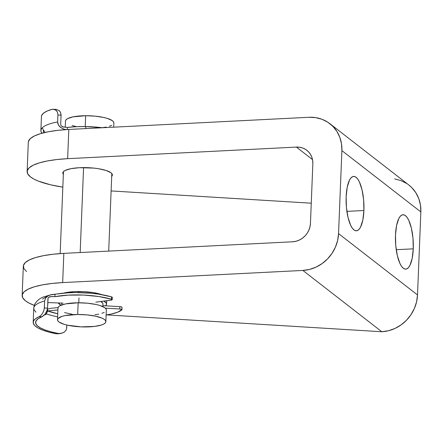 <?xml version="1.0" encoding="UTF-8"?>
<svg xmlns="http://www.w3.org/2000/svg" width="443" height="443" viewBox="0 0 443 443"><rect width="100%" height="100%" fill="white"/><g stroke="black" fill="none" stroke-linecap="round" stroke-linejoin="round"><path stroke-width="0.66" d="M363.908 210.514L346.886 211.377L363.908 210.514L363.637 199.92L362.053 189.892L359.4 181.951L357.794 179.16L356.083 177.311L354.328 176.469L352.6 176.674L350.967 177.914L349.488 180.14L347.223 187.179L346.144 196.72A27.228 8.849 -92.9 0 1 353.647 176.425A27.228 8.849 -92.9 0 1 363.908 210.514A27.228 8.849 -92.9 0 1 356.405 230.809A27.228 8.849 -92.9 0 1 346.144 196.72L346.415 207.307L347.999 217.341L350.651 225.277L352.257 228.067L353.968 229.923L355.723 230.764L357.451 230.559L359.085 229.319L360.558 227.093L362.828 220.055L363.908 210.514M413.258 248.839L396.236 249.697L413.258 248.839L412.987 238.245L411.409 228.217L408.751 220.276L407.145 217.485L405.434 215.63L403.678 214.794L401.956 214.993L400.322 216.234L398.844 218.46L396.574 225.498L395.494 235.039A27.228 8.849 -92.9 0 1 403.003 214.75A27.228 8.849 -92.9 0 1 413.258 248.839A27.228 8.849 -92.9 0 1 405.755 269.128A27.228 8.849 -92.9 0 1 395.494 235.039L395.765 245.632L397.349 255.661L400.001 263.602L401.607 266.393L403.318 268.242L405.074 269.084L406.801 268.879L408.435 267.644L409.913 265.418L412.178 258.38L413.258 248.839M111.558 176.497L112.323 175.301L112.14 174.049L111.01 172.803L106.126 170.489L98.424 168.705L93.866 168.102L79.485 167.703A24.808 6.324 2.3 0 1 112.367 174.985A24.808 6.324 2.3 0 1 111.708 176.347M74.507 291.632A24.808 6.324 2.3 0 1 101.912 294.673L93.445 292.635L84.092 291.655L74.507 291.632L63.615 293.133A24.808 6.324 2.3 0 1 74.507 291.632M329.863 123.68A36.298 33.059 127.8 0 1 341.885 150.614L420.85 211.931A36.298 33.059 -52.2 0 0 408.828 184.997L329.863 123.68A36.298 33.059 127.8 0 0 309.009 117.279L68.815 129.445A60.503 15.422 -177.7 0 0 28.302 142.336L27.128 171.563A60.503 15.422 2.3 0 0 30.368 176.829L30.506 176.934A60.503 15.422 2.3 0 0 62.834 187.14L50.341 184.748L38.436 181.132L33.923 179.088L30.506 176.934L27.665 173.794L27.239 170.771L29.116 167.869L33.214 165.195L39.388 162.863L47.395 160.947L56.937 159.535L67.641 158.672L296.406 147.087L299.739 147.253L302.912 148.089L305.814 149.557L308.322 151.606L310.349 154.158L311.811 157.11L312.653 160.349L312.847 163.755L310.449 223.377L309.984 226.816L308.876 230.155L307.171 233.267L304.934 236.036L302.248 238.345L299.219 240.117L295.963 241.28L292.607 241.784L63.836 253.368L62.662 282.595A60.503 15.422 2.3 0 0 22.15 295.487A60.503 15.422 2.3 0 0 25.389 300.758L22.687 297.724L22.261 294.695L24.138 291.793L28.236 289.124L34.41 286.787L42.417 284.877L51.958 283.459L62.662 282.595L302.857 270.435L381.822 331.746L106.63 314.89L381.822 331.746A36.298 33.059 -52.2 0 0 417.516 294.938L338.552 233.622L341.885 150.614L341.503 143.809L339.814 137.324L336.89 131.421L332.843 126.321L327.82 122.224L322.022 119.283L315.671 117.617L309.009 117.279L68.815 129.445L58.111 130.308L48.569 131.721L40.562 133.631L34.388 135.968L30.29 138.637L28.413 141.544L28.297 142.391M27.128 171.563A60.503 15.422 2.3 0 1 67.641 158.672L68.815 129.445L67.641 158.672L296.406 147.087A18.152 16.529 127.8 0 1 306.833 150.288A18.152 16.529 127.8 0 1 312.847 163.755L310.449 223.377A18.152 16.529 127.8 0 1 292.607 241.784L63.836 253.368L53.132 254.232L43.591 255.65L35.584 257.56L29.41 259.897L25.312 262.566L23.435 265.468L23.861 268.497L26.563 271.526M296.406 147.087L312.52 159.596L296.406 147.087M311.263 203.193L111.121 190.933L311.263 203.193M79.485 167.703L71.135 168.639L65.293 170.383L63.604 171.485L62.84 172.681L63.343 174.404A24.808 6.324 2.3 0 1 62.795 172.991A24.808 6.324 2.3 0 1 79.485 167.703M34.305 305.388L28.95 303.012L25.528 300.863A60.503 15.422 2.3 0 0 34.305 305.388M22.15 295.487L23.324 266.26A60.503 15.422 -177.7 0 1 63.836 253.368L62.662 282.595L302.857 270.435L309.574 269.422L316.086 267.101L322.144 263.557L327.515 258.933L331.99 253.402L335.406 247.177L337.621 240.499L338.552 233.622L341.885 150.614L420.85 211.931L417.516 294.938L338.552 233.622A36.298 33.059 127.8 0 1 302.857 270.435L381.822 331.746L388.539 330.733L395.051 328.413L401.109 324.874L406.48 320.25L410.954 314.718L414.366 308.494L416.581 301.816L417.516 294.938L420.85 211.931L420.468 205.12L418.779 198.641L415.855 192.738L411.802 187.638L408.712 184.903M406.785 183.54L400.987 180.6L394.635 178.928M106.331 310.117L106.004 308.893L104.764 307.68L99.758 305.448L96.186 304.518L87.581 303.211L78.151 302.785A24.199 6.169 -177.7 0 0 57.978 308.051L57.507 319.741A24.199 6.169 2.3 0 1 77.68 314.475L78.151 302.785L65.575 303.904L60.098 305.664L58.592 306.755L57.983 307.929M105.866 321.684L106.337 309.995A24.199 6.169 -177.7 0 0 78.151 302.785L77.68 314.475A24.199 6.169 2.3 0 1 105.866 321.684A24.199 6.169 2.3 0 1 85.698 326.951A24.199 6.169 2.3 0 1 57.507 319.741M78.788 302.785L78.987 297.873L78.788 302.785M78.561 292.585L78.599 291.522L78.561 292.585M80.166 252.543L83.577 167.592L80.166 252.543M60.984 305.244A24.199 6.169 2.3 0 1 58.36 302.962L60.984 305.244M113.84 123.054L113.519 121.836L112.278 120.623L107.272 118.392L103.701 117.461L95.09 116.149L85.66 115.723L85.228 126.571L85.66 115.723A24.199 6.169 -177.7 0 0 65.486 120.994L65.237 127.257M102.499 127.678L106.254 127.08M109.366 126.283L111.725 125.325M113.679 127.169L113.851 122.932A24.199 6.169 -177.7 0 0 85.66 115.723L73.089 116.847L67.613 118.602L66.101 119.693L65.498 120.873M72.071 125.535L76.705 126.687M103.817 301.118A24.199 6.169 2.3 0 1 106.575 304.147A24.199 6.169 2.3 0 1 105.561 305.814L106.564 304.269L106.237 303.051L103.817 301.118M102.937 304.103L102.66 303.067L100.782 301.522A20.572 5.244 -177.7 0 1 102.948 304.003L102.842 306.6M94.985 314.735L98.739 314.137M101.857 313.345L104.21 312.381M64.556 312.592L72.242 314.281M77.68 314.475L87.11 314.901L95.716 316.213L102.183 318.207L104.293 319.37L105.534 320.588L105.86 321.806L105.251 322.98L103.745 324.071L101.386 325.035L94.52 326.43L80.969 326.856L67.657 325.217L64.085 324.287L59.08 322.055L57.839 320.843L57.518 319.625L58.122 318.445L61.992 316.391L65.104 315.599L77.68 314.475M85.815 126.576L85.732 128.586L85.815 126.576L102.433 127.739A41.144 10.488 -177.7 0 0 85.815 126.576A41.144 10.488 -177.7 0 0 67.386 127.429L76.24 126.709L85.815 126.576M72.945 129.234L78.195 128.968A41.144 10.488 2.3 0 0 72.957 129.234M60.702 124.544L61.079 115.191L60.702 124.544L61.001 125.613L62.801 126.931L67.386 127.429L67.314 129.256M44.771 131.864L43.652 130.264M60.519 112.4L59.362 110.811M41.913 133.243A48.403 12.338 2.3 0 1 40.883 130.541A48.403 12.338 2.3 0 1 41.897 128.193A48.403 12.338 2.3 0 1 57.645 121.952L57.928 114.936L61.079 115.191L61.029 114.1M43.935 132.723A45.983 11.723 2.3 0 1 43.303 130.641A45.983 11.723 2.3 0 1 43.431 129.888L43.442 131.693M53.908 109.233L52.102 109.31A48.403 12.338 -177.7 0 0 41.448 116.515L40.883 130.541M57.036 111.448L55.624 109.958M62.419 126.781L67.386 127.429L67.303 129.528M63.194 128.863L60.309 127.219L58.83 125.668L57.922 123.902L57.645 121.952L57.928 114.936L61.079 115.191L60.503 112.367L58.936 110.44L55.901 109.388M41.448 116.57L41.736 115.296L43.591 113.087L47.085 111.066L52.102 109.31L56.322 109.404M65.985 129.611L63.958 129.129L60.874 127.645L58.504 125.175L57.645 121.952A48.403 12.338 -177.7 0 0 41.897 128.193L42.45 128.237L41.897 128.193L40.977 129.899L41.033 131.649L42.057 133.421M41.897 128.193L42.334 128.127L41.897 128.193L42.334 128.127L43.104 129.306M42.334 128.127L42.866 128.885M53.099 109.161L55.973 110.224L57.413 112.157L57.928 114.936M111.929 297.646L112.267 297.403L111.575 296.882L111.481 299.219A2.42 0.615 2.3 0 1 112.184 299.69A2.42 0.615 2.3 0 1 111.104 300.155L96.524 302.087A2.42 0.615 2.3 0 1 95.793 302.143A2.42 0.615 -177.7 0 0 96.524 302.087L111.835 299.989L112.173 299.745L111.481 299.219L111.575 296.882A41.144 10.488 -177.7 0 0 54.987 294.324L54.893 296.666A41.144 10.488 2.3 0 1 111.481 299.219L98.673 296.505L83.528 295.071L68.205 295.127L54.893 296.666L50.225 296.627L48.304 297.729L47.927 298.754L47.551 308.106L48.071 298.133M121.869 309.845A41.144 10.488 2.3 0 1 106.137 314.962L111.06 314.093L117.661 312.193L121.925 309.579L119.737 308.981L105.351 308.145L119.737 308.981A2.42 0.615 2.3 0 1 121.958 309.69A2.42 0.615 2.3 0 1 121.869 309.845M58.061 307.592L49.976 308.411L58.061 307.592M121.963 307.508L121.62 306.977L119.831 306.645L102.881 305.659L119.831 306.645L119.737 308.981L119.831 306.645A2.42 0.615 -177.7 0 1 122.052 307.348L121.958 309.69M44.97 314.32L45.906 314.613L47.733 310.969L57.9 309.934L47.733 310.969L57.745 313.771A43.564 11.103 -177.7 0 1 47.733 310.969L46.903 311.058L47.733 310.969L47.523 308.511M47.329 309.286L49.976 308.411M66.71 327.715L66.821 325.024L66.55 328.811L65.774 330.511L64.196 332.123L61.461 333.369L58.238 333.452A45.983 11.723 2.3 0 1 35.601 322.377A45.983 11.723 2.3 0 1 41.947 316.784L45.131 314.12L47.224 310.089L47.551 308.106L44.35 307.996L44.632 300.98L45.756 297.884L47.479 296.229L50.142 294.933L54.987 294.324L54.893 296.666L51.36 296.539L48.996 297.109M46.858 314.021A45.983 11.723 -177.7 0 0 57.623 316.839A45.983 11.723 2.3 0 1 46.858 314.021M47.772 302.58L62.469 303.106L47.772 302.58M44.25 309.031L44.632 300.98A48.403 12.338 -177.7 0 0 33.768 308.001A48.403 12.338 -177.7 0 0 33.746 308.25L33.186 322.277A48.403 12.338 2.3 0 1 39.156 316.684L41.049 315.289M58.227 333.762L55.785 333.701A48.403 12.338 2.3 0 1 33.186 322.277M46.282 296.804L42.561 299.086M112.184 299.69L112.278 297.347A2.42 0.615 -177.7 0 0 111.575 296.882L98.767 294.163L91.352 293.272L75.842 292.568L68.3 292.79L51.582 294.573L48.353 295.691L45.767 297.862L44.632 300.98A48.403 12.338 2.3 0 0 33.768 308.001L34.045 309.762L36.01 312.193M39.931 316.247L35.534 318.689L33.557 320.887L33.28 323.202L34.726 325.561L37.838 327.864L42.5 330.041L48.558 332.012L55.785 333.701L58.238 333.452L50.962 331.824L44.859 329.908L40.169 327.765L37.068 325.494L35.673 323.168L36.044 320.887L38.164 318.727L41.947 316.784L39.156 316.684L41.947 316.784L42.783 316.346M47.733 310.969L46.808 311.285L47.733 310.969M33.895 307.093L34.249 305.57L33.895 307.093M34.261 305.532L34.814 304.136C36.935 300.587 39.975 298.145 43.935 296.816L51.582 294.573M36.215 302.17L34.997 303.782M63.056 303.112A2.42 0.615 2.3 0 1 62.469 303.106M50.225 296.627L49.162 297.009L51.36 296.539M58.238 333.452L55.785 333.701L57.895 333.8L60.425 333.54L58.238 333.452M63.631 332.494L60.425 333.54M66.151 329.869L65.702 330.616M43.652 315.693L45.38 313.794L46.847 311.185L47.551 308.106L44.35 307.996L43.707 311.052L42.351 313.672L40.739 315.588M63.343 127.069L61.001 125.613L63.343 127.069M61.81 303.084L61.732 304.95M63.454 171.629L60.165 253.595M111.819 173.573L108.701 251.098M106.708 300.736L106.575 304.147M45.906 314.613L44.605 314.746"/></g></svg>

